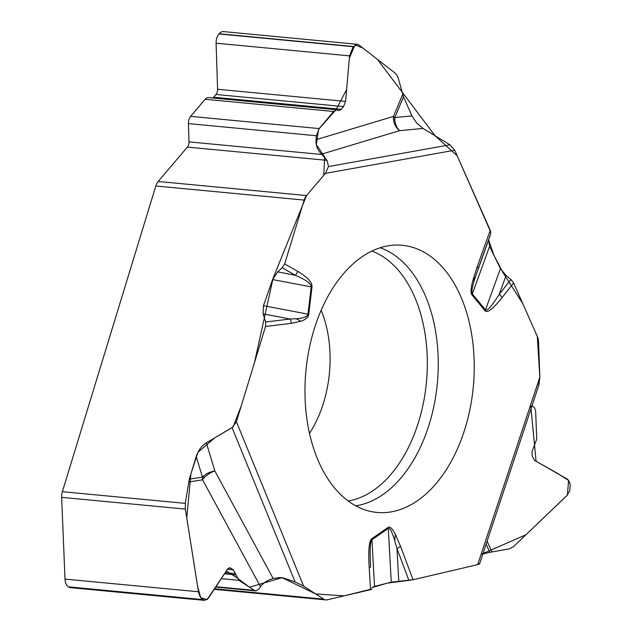 <?xml version="1.0" encoding="UTF-8"?>
<svg xmlns="http://www.w3.org/2000/svg" width="632" height="632" viewBox="0 0 632 632"><rect width="100%" height="100%" fill="white"/><g stroke="black" fill="none" stroke-linecap="round" stroke-linejoin="round"><path stroke-width="0.95" d="M308.756 314.278C308.361 317.232 305.73 319.563 300.856 321.285L296.282 318.757C303.731 318.125 307.626 316.593 307.974 314.159L308.756 314.278L311.979 287.007C312.334 282.338 307.539 277.108 297.601 271.318A6.533 4.898 -60.2 0 1 295.255 275.22L282.212 267.747L277.661 271.871L295.255 275.22C306.007 279.865 311.315 283.76 311.197 286.896L311.979 287.007M263.489 305.69L307.974 314.159L311.197 286.896L272.574 279.542L263.489 305.69L263.094 313.883L265.653 322.004L265.527 326.491L236.415 421.734L232.055 427.643L206.332 442.842L214.833 470.935A13.936 7.213 -16.8 0 0 202.43 477.105A13.936 11.4 -99 0 0 202.556 479.807A13.936 6.612 151.5 0 1 214.833 470.935L273.127 578.47L268.726 580.081L264.737 582.412L261.608 585.185L258.804 589.206L255.849 590.904L254.42 590.375L238.912 580.318L233.287 569.748L229.756 567.741L227.623 568.974L208.418 598.212L204.65 600.384L201.418 598.543L199.72 595.921L198.614 592.508L185.342 509.092L61.652 497.352L65.001 579.102A10.017 6.281 95.4 0 0 68.461 586.852L68.659 586.978A10.017 6.281 95.4 0 0 70.547 587.657L204.507 600.368M278.088 577.553L283.808 578.098L295.136 581.985L303.589 586.093L323.75 599.176A10.886 6.826 -84.6 0 0 325.812 599.91L214.256 589.324M538.914 384.912L539.846 377.114L477.697 564.613L413.044 579.742L391.287 582.143L374.531 586.417L371.932 539.768A6.533 4.503 -124.8 0 0 371.766 538.748C369.048 540.96 368.187 550.575 369.191 567.591L370.557 589.68L327.234 599.815A10.886 6.826 -84.6 0 1 325.812 599.91M391.287 582.143L388.285 528.415C389.77 527.483 391.927 531.583 394.747 540.716L395.308 534.198C392.306 528.486 389.912 526.219 388.127 527.388L371.766 538.748M539.846 377.114L538.551 341.825A10.886 6.826 -84.6 0 0 537.437 336.674L513.619 282.994L510.909 279.534L506.058 275.505L499.248 294.315A6.533 3.658 38.3 0 1 502.045 297.656L513.619 282.994M490.685 233.903L478.195 268.703A6.533 1.92 -160.3 0 0 477.105 266.988L490.258 230.34L490.685 233.903L488.639 239.868L489.571 246.409L500.433 268.592L485.479 309.877A6.533 4.313 140.5 0 1 485.092 310.81C487.454 313.267 493.102 308.882 502.045 297.656M489.571 246.409L472.341 293.975C471.203 292.466 472.223 286.762 475.398 276.863L472.673 281.09C470.793 288.516 470.556 293.122 471.954 294.899L485.092 310.81M490.258 230.34L454.716 150.219L449.945 144.815L423.069 128.446L399.566 130.674A13.936 10.112 84.6 0 1 394.787 117.544A13.936 3.326 22.9 0 1 393.436 116.414A13.936 11.297 -106.8 0 0 399.566 130.674L321.672 154.121C317.627 150.432 315.747 145.637 316.032 139.719L316.387 135.746L319.144 128.573L333.649 111.485L336.832 109.778L338.934 110.576L341.233 109.344L343.571 106.587L345.562 101.404L349.575 55.869L353.098 46.697L357.341 44.303L358.873 44.927L395.995 73.81L397.939 77.112L403.532 96.862L394.787 117.544A1.217 0.758 95.4 0 0 393.72 117.355A1.217 0.758 95.4 0 0 393.515 119.069A1.217 0.758 95.4 0 0 394.589 119.219M336.761 109.77L208.6 97.605A7.837 4.914 95.4 0 0 205.139 99.287L190.627 116.367A7.837 4.914 95.4 0 0 188.407 123.596L189 141.876A5.664 3.547 -84.6 0 1 187.388 147.098L327.021 160.346L328.514 166.54L325.401 173.358L306.528 195.565L273.111 278.198L254.491 362.594L241.25 405.902L233.105 426.892L214.517 438.008L197.919 452.33L190.904 473.913L186.756 518.011L197.713 586.986L200.707 597.659L207.13 599.626L226.272 571.028L236.7 577.585L249.529 587.207L282.046 577.672L315.692 593.946L344.029 595.881L372.011 588.929L370.557 589.68M282.212 267.747L284.661 263.9L304.166 200.083A10.886 6.826 -84.6 0 1 306.528 195.565L323.758 175.293L324.69 156.878L316.308 144.657L318.623 129.252L335.955 109.857L346.605 89.57L349.37 58.057L355.073 44.912L362.902 48.056L377.344 59.297L435.085 135.769L457.213 155.843L490.811 232.244M465.231 427.904A134.174 84.072 -84.6 0 1 372.248 511.77A134.174 84.072 -84.6 0 1 305.912 370.913A134.174 84.072 -84.6 0 1 397.567 245.042A134.174 84.072 -84.6 0 1 465.231 427.904M532.065 405.562L534.546 407.822L535.628 410.839L536.726 439.106L532.026 451.564L532.191 455.941L534.514 460.388L567.639 479.325L569.14 481.379L570.198 484.665L569.748 490.843L566.865 495.638L513.5 546.641L509.337 548.86L489.832 552.328L486.134 544.16M482.888 553.956L489.832 552.328M477.697 564.613L479.633 563.76M374.531 586.417L371.932 587.562L387.416 583.131L411.385 580.05M304.166 200.083L155.812 185.998L62.371 491.696L185.31 503.364L189.292 479.19L202.43 477.105A1.217 0.758 95.4 0 0 202.777 478.677A1.217 0.758 95.4 0 0 203.804 477.966A1.217 0.758 95.4 0 0 203.441 476.409M202.43 477.105L196.212 456.541L189.292 479.19M196.212 456.541C198.258 450.411 201.632 445.844 206.332 442.842M272.574 279.542L277.661 271.871M283.808 578.098L281.208 577.569L273.127 578.47M61.652 497.352A10.886 6.826 -84.6 0 1 62.371 491.696M185.31 503.364L185.342 509.092M388.127 527.388A6.533 4.503 -124.8 0 1 388.285 528.415L371.932 539.768C370.178 541.308 369.72 549.769 370.55 565.15L370.636 566.683A6.533 1.24 176.5 0 1 370.636 566.707A6.533 1.24 176.5 0 1 369.191 567.591M296.282 318.757L290.056 319.018A6.533 5.048 83 0 1 291.233 323.347L300.856 321.285M408.864 580.318L396.951 548.505L394.747 540.716M394.787 117.544L411.985 115.917L403.532 96.862M411.985 115.917L416.591 122.948L423.069 128.446M500.433 268.592L506.058 275.505M471.954 294.899A6.533 4.313 140.5 0 0 472.341 293.975L485.479 309.877C487.098 311.394 491.688 306.204 499.248 294.315L510.909 279.534M398.768 581.069L396.951 548.505A6.533 3.121 -20.5 0 0 400.498 546.23L395.308 534.198M488.639 239.868L475.398 276.863M187.388 147.098L158.174 181.479L306.528 195.565M155.812 185.998A10.886 6.826 -84.6 0 1 158.174 181.479M357.214 44.287L223.53 31.6A10.017 6.281 95.4 0 0 219.114 33.757L218.933 33.962A10.017 6.281 95.4 0 0 216.089 43.197L217.582 89.262A5.664 3.547 -84.6 0 1 215.978 94.476L213.64 97.233A5.664 3.547 -84.6 0 1 212.779 97.999M327.021 160.346L321.672 154.121M412.941 579.765L477.776 564.597M478.55 564.384L478.29 562.82M481.094 554.375L525.895 534.798L567.386 495.077L568.618 480.518L558.009 473.621L536.07 461.273L530.675 404.78M535.336 390.718L539.862 378.37M539.846 377.296L537.303 336.366L522.743 303.558L502.772 272.195L494.153 255.77L488.607 239.955M488.615 239.923L490.701 233.856M321.159 310.273A95.827 60.048 -84.6 0 1 323.647 402.497A95.827 60.048 -84.6 0 1 309.483 433.339M265.527 326.491L291.233 323.347M303.589 586.093L236.415 421.734M413.044 579.742L400.498 546.23M472.673 281.09L477.105 266.988M454.716 150.219L325.401 173.358M284.661 263.9L297.601 271.318M214.588 588.811L323.75 599.176M65.001 579.102L198.488 591.773M68.461 586.852L202.627 599.586M68.659 586.978L202.817 599.713M228.745 567.931L230.791 568.121M227.481 569.195L233.287 569.748M225.182 572.687L235.538 573.674M224.455 573.801L235.799 574.883M221.271 578.643L238.912 580.318M215.962 586.725L254.42 590.375M370.636 566.73L370.557 565.348M263.094 313.883L290.056 319.018L265.653 322.004M260.479 586.646L202.556 479.807L188.636 482.019M295.136 581.985L232.055 427.643M380.18 247.776A131.108 82.152 -84.6 0 1 429.452 423.551A131.108 82.152 -84.6 0 1 355.69 505.813M371.9 251.086A127.237 79.727 -84.6 0 1 418.771 421.331A127.237 79.727 -84.6 0 1 348.177 501.01M487.106 541.229L491.941 551.902M219.114 33.757L353.28 46.492M218.933 33.962L353.098 46.697M216.089 43.197L349.575 55.869M217.582 89.262L345.562 101.404M215.978 94.476L343.571 106.587M213.64 97.233L341.233 109.344M205.139 99.287L333.649 111.485M190.627 116.367L319.144 128.573M188.407 123.596L316.387 135.746M189 141.876L322.146 154.516M316.032 139.719L393.436 116.414L402.687 94.524M328.514 166.54L449.945 144.815M255.739 590.888L215.725 587.096M539.112 384.311L479.562 563.997"/></g></svg>
